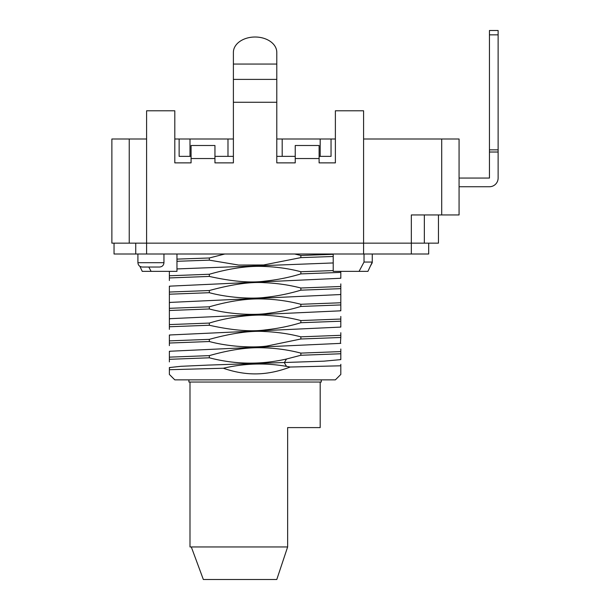 <?xml version="1.0" encoding="UTF-8"?>
<svg xmlns="http://www.w3.org/2000/svg" width="610" height="610" viewBox="0 0 610 610"><rect width="100%" height="100%" fill="white"/><g stroke="black" fill="none" stroke-linecap="round" stroke-linejoin="round"><path stroke-width="0.91" d="M441.709 138.996L441.709 214.949L459.071 214.949L459.071 138.996L363.59 138.996M335.378 138.996L282.194 138.996L282.194 156.358L276.787 156.358L295.232 156.358M276.787 138.996L282.194 138.996M174.803 138.996L233.394 138.996M146.591 138.996L111.874 138.996L111.874 243.154L146.591 243.154L146.591 110.791L174.803 110.791L174.803 162.87L191.075 162.87L191.075 145.508L214.949 145.508L214.949 158.531L191.075 158.531M331.039 138.996L331.039 156.358L319.106 156.358M191.075 156.358L179.142 156.358L179.142 138.996M214.949 156.358L233.394 156.358L227.987 156.358L227.987 138.996M233.394 60.024L233.394 52.353L233.394 64.058L276.787 64.058L276.787 52.353A21.701 15.341 0 0 0 255.094 37.012A21.701 15.341 0 0 0 233.394 52.353M276.787 60.024L276.787 52.353M428.685 243.154L411.331 243.154L411.331 254.004L428.685 254.004L428.685 243.154L438.453 243.154L438.453 214.949M441.709 214.949L411.331 214.949L411.331 243.154L363.59 243.154L363.59 110.791L335.378 110.791L335.378 162.87L319.106 162.87L319.106 145.508L295.232 145.508L295.232 158.531L319.106 158.531M424.346 243.154L424.346 214.949M233.394 64.058L233.394 162.87L214.949 162.87L214.949 158.531M233.394 102.266L276.787 102.266L276.787 162.87L295.232 162.87L295.232 158.531M276.787 102.266L276.787 64.058M411.331 254.004L363.59 254.004L363.59 243.154L146.591 243.154L146.591 254.004L114.047 254.004L114.047 243.154M146.591 254.004L363.59 254.004M176.969 254.004L176.969 271.366L151.112 271.366L148.794 267.027M151.112 271.366L142.252 271.366L139.911 266.341M372.268 254.004L372.268 262.056L367.929 271.366L333.212 271.366L333.212 270.588L300.86 271.732L300.86 273.898C289.331 277.42 277.344 279.83 264.908 281.126C251 283.109 232.471 281.546 209.321 276.429L169.374 277.939L169.374 280.524M300.86 273.898L340.807 272.388L340.807 278.053L340.403 278.282L169.778 286.151L169.374 286.38L169.374 302.469M340.807 283.902L340.807 286.494L300.86 288.004L300.86 290.177L340.807 288.66L340.807 294.325L340.403 294.554L169.778 302.423L169.374 302.651L169.374 318.74L169.778 318.969M340.403 294.287L340.807 294.516L340.807 302.766L300.86 304.276L300.86 306.449L340.807 304.939L340.807 310.604L340.403 310.833L169.778 318.694L169.374 318.931L169.374 329.347M340.807 321.211L340.807 319.045L300.86 320.555L300.86 322.721L340.807 321.211L340.807 326.876L340.403 327.105L169.778 334.974L169.382 335.203L169.374 345.626M340.807 337.49L340.807 335.317L300.86 336.827L300.86 339L340.807 337.49L340.41 343.377L169.778 351.246L169.382 351.482L169.374 361.898M169.374 359.732L169.374 359.313L209.321 357.803L209.321 355.63L169.374 357.14M169.374 271.366L169.374 277.939M169.793 367.517L169.382 367.761L169.374 374.441L174.803 379.862L335.378 379.862L340.807 374.441L340.807 365.794L340.807 374.441M169.374 275.766L209.321 274.256L209.321 276.429M169.374 294.211L209.321 292.701L209.321 290.528L169.374 292.045M169.374 310.49L209.321 308.973L209.321 306.807L169.374 308.317M169.374 326.762L209.321 325.252L209.321 323.079L169.374 324.589M169.374 343.034L209.321 341.524L209.321 339.358L169.374 340.868M176.969 259.12L209.321 257.984L209.321 260.15L176.969 261.293M294.607 254.004L300.86 255.453L333.212 254.317L333.212 256.49L300.86 257.626L263.604 264.969L238.685 265.06L209.321 260.15M300.86 255.453L300.86 257.626M209.321 290.528C232.196 284.283 250.626 281.675 264.603 282.704C277.1 283.231 289.193 285 300.86 288.004M209.321 306.807C227.027 301.675 243.146 299.037 257.679 298.908C272.304 298.839 286.7 300.631 300.86 304.276M176.969 268.926L333.212 262.948M209.321 257.984L224.762 254.004M209.321 274.256C228.277 268.796 245.22 266.158 260.165 266.349C274.782 266.608 288.347 268.4 300.86 271.732M300.86 290.177C288.957 293.753 277.054 296.155 265.159 297.375C252.403 299.098 228.628 297.878 209.321 292.701M340.807 294.325L340.807 286.494M340.807 302.766L340.807 304.939M340.807 351.589L300.86 353.106L300.86 355.272L340.807 353.762L340.807 349.004M340.807 271.366L340.807 272.388M340.807 319.045L340.807 316.453M340.807 335.317L340.807 332.732M169.786 367.517L180.979 366.305L208.01 365.1L323.765 361.173L340.403 359.656L340.807 359.427L340.807 353.762M290.192 367.029C278.068 371.627 266.372 373.915 255.094 373.899C244.793 373.899 234.217 372.016 223.351 368.242C244.335 363.331 265.38 362.706 286.486 366.358L290.192 367.029L340.807 365.794L340.807 364.322M300.86 339L267.134 346C254.881 347.845 230.145 347.136 209.321 341.524M300.86 322.721C289.567 326.182 277.718 328.577 265.312 329.911C251.007 331.931 232.341 330.376 209.321 325.252M300.86 306.449C290.452 309.659 279.22 311.985 267.165 313.441C255.62 315.217 230.893 314.76 209.321 308.973M300.86 355.272L286.486 359.015C260.722 364.887 234.995 364.483 209.321 357.803M209.321 323.079C230.793 316.323 255.544 314.257 267.088 315.362C279.174 316.094 290.429 317.825 300.86 320.555M209.321 339.358C232.075 333.106 250.641 330.498 265.014 331.543C277.481 332.114 289.43 333.868 300.86 336.827M209.321 355.63C228.315 350.201 245.06 347.563 259.555 347.723C273.837 347.86 287.607 349.652 300.86 353.106M169.374 369.706L223.351 368.242M188.909 379.862L188.909 382.035L321.272 382.035L321.272 379.862M189.992 382.035L189.992 546.949L287.638 546.949L287.638 427.602L320.189 427.602L320.189 382.035M276.787 579.5L287.638 546.949L276.787 579.5L203.344 579.5L191.304 546.949L203.344 579.5M364.025 254.004L364.025 262.056L359.069 271.366M333.212 256.49L333.212 270.588M371.978 262.689L372.268 262.056L364.025 262.056M150.929 267.027C139.781 267.027 139.781 267.027 150.929 267.027C162.085 267.027 162.085 267.027 150.929 267.027L142.252 267.027C139.591 266.745 138.15 265.297 137.913 262.689L163.953 262.689C163.716 265.297 162.275 266.745 159.614 267.027L142.252 267.027M489.449 186.736L459.071 186.736L489.449 186.736A8.677 8.677 0 0 0 498.126 178.059L498.126 30.5L489.449 30.5L489.449 34.839L498.126 34.839M498.126 149.846L489.449 149.846L489.449 34.839M498.126 152.02L489.449 152.02L489.449 149.846M489.449 152.02L489.449 178.059L459.071 178.059M129.236 138.996L129.236 243.154M233.394 79.399L276.787 79.399M135.74 243.154L135.74 254.004M286.486 366.358L284.313 362.683L286.486 359.015M189.992 138.996L189.992 156.358M320.189 138.996L320.189 156.358M340.807 278.244L340.403 278.007M169.778 302.697L169.382 302.461M169.771 286.418L169.374 286.189M169.374 351.291L169.778 351.52M169.382 335.012L169.778 335.241M340.403 359.381L340.807 359.618M340.41 343.11L340.807 343.338M340.403 326.838L340.807 327.067M340.403 310.559L340.807 310.795L340.403 310.559M169.382 367.548L169.793 367.784M137.913 254.004L137.913 262.689M163.953 254.004L163.953 262.689M372.268 262.689L370.27 266.341"/></g></svg>
